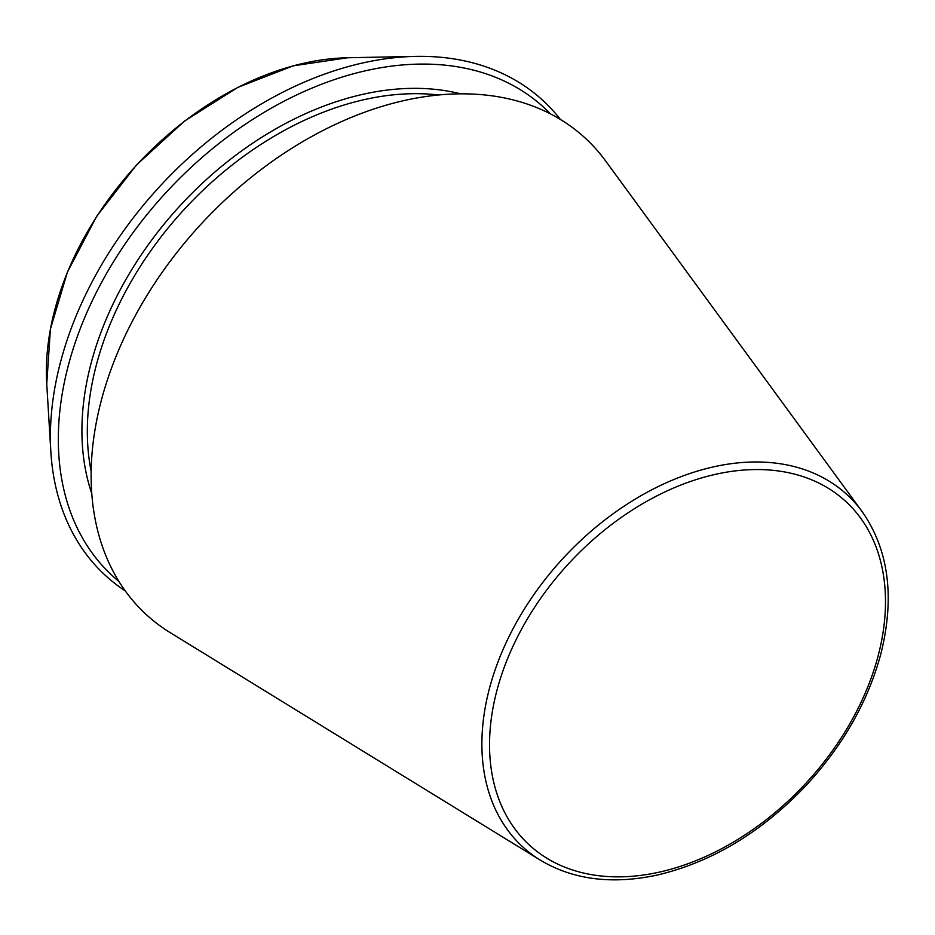 <?xml version="1.0" encoding="UTF-8"?>
<svg xmlns="http://www.w3.org/2000/svg" width="935" height="935" viewBox="0 0 935 935"><rect width="100%" height="100%" fill="white"/><g stroke="black" fill="none" stroke-linecap="round" stroke-linejoin="round"><path stroke-width="1.4" d="M550.411 113.86A318.391 220.368 132.7 0 0 166.255 192.283A318.391 220.368 132.7 0 0 118.967 581.5M862.082 511.527L605.576 160.89A323.931 224.201 132.7 0 0 200.931 224.271A323.931 224.201 132.7 0 0 170.275 632.691L540.395 860.2C573.249 879.777 612.238 884.72 657.352 875.031C712.061 862.093 761.721 832.162 806.309 785.236C843.545 744.798 868.51 700.596 881.179 652.642C894.9 596.437 888.53 549.394 862.082 511.527A239.383 165.682 132.7 0 0 563.045 558.37A239.383 165.682 132.7 0 0 540.395 860.2M560.31 119.388A322.879 223.477 132.7 0 0 415.479 56.392A322.879 223.477 132.7 0 0 50.841 451.617A322.879 223.477 132.7 0 0 125.267 590.908M659.198 872.156A233.551 161.65 132.7 0 0 871.362 536.024A233.551 161.65 132.7 0 0 531.98 611.408A233.551 161.65 132.7 0 0 659.198 872.156M460.604 93.827A290.551 201.107 132.7 0 0 180.42 205.338A290.551 201.107 132.7 0 0 91.782 493.587M438.421 94.984A286.624 198.384 132.7 0 0 184.499 209.113A286.624 198.384 132.7 0 0 91.151 471.38M415.479 56.392L347.656 57.76A266.44 184.417 132.7 0 0 46.75 383.899L50.841 451.617M347.656 57.76L293.333 65.812L237.876 87.341L184.569 121.036L136.557 164.887L96.714 216.265L67.413 272.108L50.408 329.108L46.75 383.899"/></g></svg>
